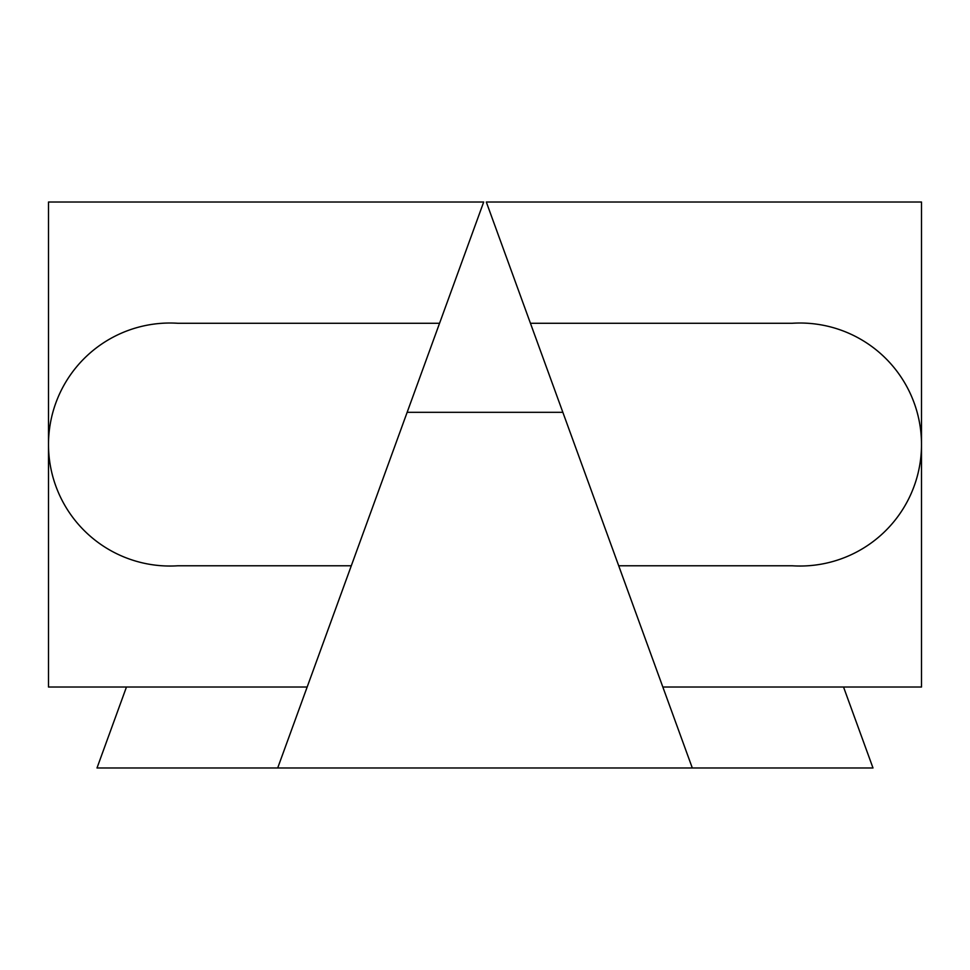 <?xml version="1.0" encoding="UTF-8"?>
<svg xmlns="http://www.w3.org/2000/svg" width="970" height="970" viewBox="0 0 970 970"><rect width="100%" height="100%" fill="white"/><g stroke="black" fill="none" stroke-linecap="round" stroke-linejoin="round"><path stroke-width="1.45" d="M170.005 566.031A121.505 121.505 0 0 0 177.837 565.777L351.298 565.777L307.163 687.027L48.5 687.027L48.5 202.027L483.69 202.027L439.555 323.277L177.837 323.277A121.505 121.505 0 0 0 48.5 444.527A121.505 121.505 0 0 0 170.005 566.031M921.5 444.49L921.5 202.027L486.309 202.027L692.301 767.973L277.699 767.973L439.555 323.277M921.5 444.551L921.5 687.027L662.837 687.027L618.702 565.777L792.163 565.777A121.505 121.505 0 0 0 921.5 444.527A121.505 121.505 0 0 0 792.163 323.277L530.444 323.277M692.301 767.973L873 767.973L843.536 687.027M277.699 767.973L97 767.973L126.464 687.027M407.157 412.311L562.842 412.311"/></g></svg>
